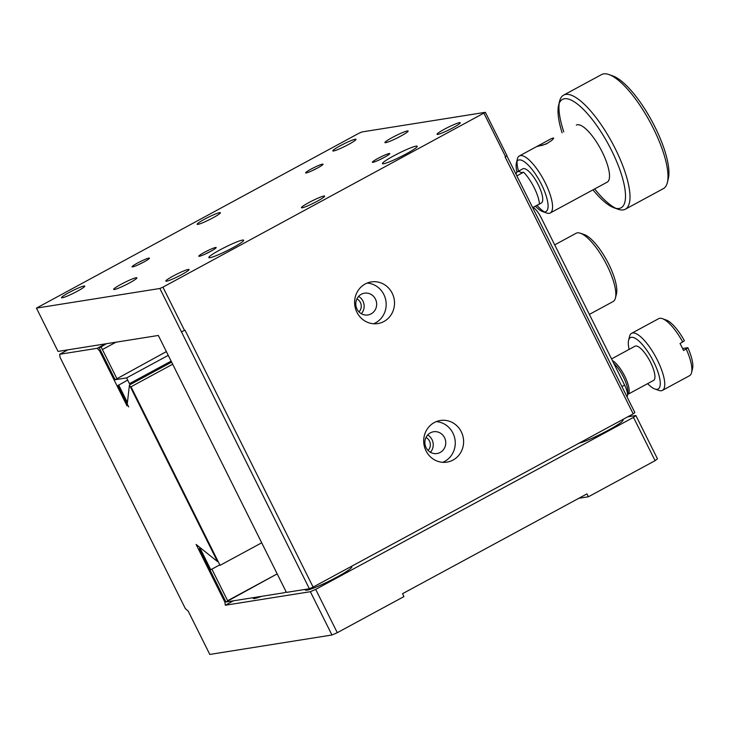 <?xml version="1.0" encoding="UTF-8"?>
<svg xmlns="http://www.w3.org/2000/svg" width="729" height="729" viewBox="0 0 729 729"><rect width="100%" height="100%" fill="white"/><g stroke="black" fill="none" stroke-linecap="round" stroke-linejoin="round"><path stroke-width="1.09" d="M36.45 308.112L159.861 288.484L162.941 287.144L485.359 112.312L361.948 131.949L358.868 133.289L36.45 308.112L58.038 351.414L158.321 335.458L286.424 592.395L309.36 588.74L159.861 288.484M459.516 122.645A12.976 1.33 153.5 0 1 460.272 122.882A12.976 1.33 153.5 0 1 449.264 129.707A12.976 1.33 153.5 0 1 437.181 134.4A12.976 1.33 153.5 0 1 445.665 128.55A12.976 1.33 153.5 0 1 459.516 122.645M407.383 130.938A12.976 1.33 153.5 0 1 408.14 131.174A12.976 1.33 153.5 0 1 397.123 138A12.976 1.33 153.5 0 1 385.049 142.693A12.976 1.33 153.5 0 1 393.532 136.852A12.976 1.33 153.5 0 1 407.383 130.938M355.251 139.23A12.976 1.33 153.5 0 1 356.007 139.476A12.976 1.33 153.5 0 1 344.99 146.301A12.976 1.33 153.5 0 1 332.916 150.985A12.976 1.33 153.5 0 1 341.4 145.144A12.976 1.33 153.5 0 1 355.251 139.23M219.62 212.64A12.976 1.33 153.5 0 1 220.377 212.877A12.976 1.33 153.5 0 1 209.369 219.702A12.976 1.33 153.5 0 1 197.286 224.386A12.976 1.33 153.5 0 1 205.778 218.545A12.976 1.33 153.5 0 1 219.62 212.64M83.999 286.041A12.976 1.33 153.5 0 1 84.755 286.278A12.976 1.33 153.5 0 1 73.738 293.104A12.976 1.33 153.5 0 1 61.664 297.787A12.976 1.33 153.5 0 1 70.148 291.946A12.976 1.33 153.5 0 1 83.999 286.041M136.132 277.749A12.976 1.33 153.5 0 1 136.888 277.986A12.976 1.33 153.5 0 1 125.88 284.811A12.976 1.33 153.5 0 1 113.797 289.495A12.976 1.33 153.5 0 1 122.281 283.654A12.976 1.33 153.5 0 1 136.132 277.749M188.264 269.448A12.976 1.33 153.5 0 1 189.021 269.684A12.976 1.33 153.5 0 1 178.013 276.519A12.976 1.33 153.5 0 1 165.93 281.203A12.976 1.33 153.5 0 1 174.413 275.362A12.976 1.33 153.5 0 1 188.264 269.448M323.895 196.046A12.976 1.33 153.5 0 1 324.651 196.283A12.976 1.33 153.5 0 1 313.634 203.109A12.976 1.33 153.5 0 1 301.551 207.801A12.976 1.33 153.5 0 1 310.044 201.96A12.976 1.33 153.5 0 1 323.895 196.046M389.213 153.527A9.732 1.002 153.5 0 1 389.778 153.701A9.732 1.002 153.5 0 1 381.522 158.822A9.732 1.002 153.5 0 1 372.455 162.339A9.732 1.002 153.5 0 1 378.825 157.956A9.732 1.002 153.5 0 1 389.213 153.527M215.611 247.477A9.732 1.002 153.5 0 1 216.176 247.66A9.732 1.002 153.5 0 1 207.92 252.781A9.732 1.002 153.5 0 1 198.862 256.289A9.732 1.002 153.5 0 1 205.223 251.915A9.732 1.002 153.5 0 1 215.611 247.477M148.88 258.093A9.732 1.002 153.5 0 1 149.445 258.276A9.732 1.002 153.5 0 1 141.189 263.397A9.732 1.002 153.5 0 1 132.122 266.914A9.732 1.002 153.5 0 1 138.492 262.531A9.732 1.002 153.5 0 1 148.88 258.093M322.482 164.143A9.732 1.002 153.5 0 1 323.047 164.317A9.732 1.002 153.5 0 1 314.791 169.438A9.732 1.002 153.5 0 1 305.724 172.955A9.732 1.002 153.5 0 1 312.094 168.572A9.732 1.002 153.5 0 1 322.482 164.143M383.563 163.752A19.455 1.996 153.5 0 1 382.424 163.624A19.455 1.996 153.5 0 1 398.945 153.154A19.455 1.996 153.5 0 1 417.252 146.256A19.455 1.996 153.5 0 1 403.456 155.341A19.455 1.996 153.5 0 1 383.563 163.752M209.961 257.702A19.455 1.996 153.5 0 1 208.831 257.583A19.455 1.996 153.5 0 1 225.352 247.104A19.455 1.996 153.5 0 1 243.65 240.215A19.455 1.996 153.5 0 1 229.863 249.3A19.455 1.996 153.5 0 1 209.961 257.702M485.359 112.312L506.956 155.614L505.58 156.68L483.992 113.378M506.81 155.733L634.868 412.578L633.191 413.881L505.097 156.945L505.58 156.68M162.941 287.144L184.528 330.447L185.02 330.182L313.115 587.109L633.191 413.881M392.193 293.204A21.077 19.929 -99 0 1 377.877 323.558A21.077 19.929 -99 0 1 354.877 305.879A21.077 19.929 -99 0 1 371.252 281.923A21.077 19.929 -99 0 1 392.193 293.204M461.284 431.768A21.077 19.929 -99 0 1 446.959 462.131A21.077 19.929 -99 0 1 423.968 444.444A21.077 19.929 -99 0 1 440.343 420.496A21.077 19.929 -99 0 1 461.284 431.768M383.727 157.683A7.973 0.82 -26.5 0 0 379.28 159.906M210.125 251.642A7.973 0.82 -26.5 0 0 205.678 253.856M143.394 262.258A7.973 0.82 -26.5 0 0 138.947 264.472M316.997 168.299A7.973 0.82 -26.5 0 0 312.55 170.522M181.448 331.786L184.528 330.447M309.36 588.74L313.115 587.109M373.631 323.749A21.077 19.929 81 0 0 383.855 294.525A21.077 19.929 81 0 0 367.152 283.062M442.713 462.323A21.077 19.929 81 0 0 452.937 433.099A21.077 19.929 81 0 0 436.243 421.626M375.444 299.081A11.026 10.425 -99 0 1 367.954 314.955A11.026 10.425 -99 0 1 355.925 305.706A11.026 10.425 -99 0 1 364.491 293.186A11.026 10.425 -99 0 1 375.444 299.081M444.535 437.646A11.026 10.425 -99 0 1 437.045 453.529A11.026 10.425 -99 0 1 425.016 444.28A11.026 10.425 -99 0 1 433.573 431.75A11.026 10.425 -99 0 1 444.535 437.646M361.338 313.716A11.026 10.425 81 0 0 362.933 301.068A11.026 10.425 81 0 0 358.586 296.421M430.429 452.281A11.026 10.425 81 0 0 432.024 439.642A11.026 10.425 81 0 0 427.677 434.985M356.918 298.908A7.973 7.536 -99 0 1 358.978 311.866M426 437.482A7.973 7.536 -99 0 1 428.06 450.431M627.505 393.724A19.455 6.014 -118.4 0 0 623.413 377.011A19.455 6.014 -118.4 0 0 613.754 363.315M627.56 394.489A19.455 6.014 -118.4 0 0 627.778 394.389A19.455 6.014 -118.4 0 0 624.771 376.273A19.455 6.014 -118.4 0 0 612.378 360.563M627.778 394.389L653.548 380.438A19.455 6.014 -118.4 0 0 650.541 362.331A19.455 6.014 -118.4 0 0 635.023 346.211L611.558 358.914M629.118 349.41A29.187 9.012 61.6 0 1 628.571 340.443A29.187 9.012 61.6 0 1 652.218 359.033A29.187 9.012 61.6 0 1 654.852 388.994A29.187 9.012 61.6 0 1 647.634 383.636M654.852 388.994L658.734 390.38A32.431 10.015 -118.4 0 0 662.433 390.38A32.431 10.015 -118.4 0 0 655.626 356.745A32.431 10.015 -118.4 0 0 631.56 333.335A32.431 10.015 -118.4 0 0 629.537 336.433L628.571 340.443M662.433 390.38L689.561 375.699A32.431 10.015 -118.4 0 0 691.584 372.601A32.431 10.015 -118.4 0 0 686.199 349L687.866 347.697L682.59 348.535M682.745 342.065A32.431 10.015 -118.4 0 0 662.388 318.655L666.27 320.04A29.187 9.012 -118.4 0 1 684.413 340.762L680.039 343.532A32.431 10.015 61.6 0 1 683.492 350.467L686.199 349M662.388 318.655A32.431 10.015 -118.4 0 0 658.688 318.655L631.56 333.335M691.584 372.601L692.55 368.592A29.187 9.012 -118.4 0 0 687.866 347.697M60.06 357.328L185.284 608.478L188.2 611.13L209.797 654.432L331.959 635.005L310.363 591.702L225.307 605.234L224.906 602.181L196.119 544.445L217.479 561.549L129.443 384.985L127.028 405.871L99.682 351.023L97.203 348.298L59.669 354.276L60.06 357.328M578.817 498.29L588.412 496.768L655.089 460.682L657.458 458.833L635.87 415.53L627.751 416.824M67.824 349.865L59.669 354.276M105.359 343.888L97.203 348.298M99.682 351.023L100.575 350.54M102.397 349.555L115.993 342.193M171.634 362.149L129.443 384.985M218.017 561.266L217.479 561.549M211.884 569.139L227.621 600.714L277.193 573.878L225.954 602.008L199.436 548.837L199.983 547.534M225.79 601.698L224.906 602.181M310.363 591.702L315.693 589.378L633.492 417.38L635.87 415.53M233.453 600.814L225.307 605.234M350.968 566.624A25.943 2.67 153.5 0 1 351.761 566.861A25.943 2.67 153.5 0 1 329.736 580.831A25.943 2.67 153.5 0 1 305.323 590.016A25.943 2.67 153.5 0 1 305.524 589.351M261.492 596.358A25.943 2.67 153.5 0 1 253.191 598.309A25.943 2.67 153.5 0 1 253.391 597.643M622.22 419.813A25.943 2.67 153.5 0 1 623.013 420.059A25.943 2.67 153.5 0 1 605.753 431.577A25.943 2.67 153.5 0 1 579.036 443.186M655.089 460.682L633.492 417.38M315.693 589.378L337.29 632.681L331.959 635.005M337.29 632.681L403.957 596.595L402.517 593.707L586.973 493.879L588.412 496.768M589.36 314.399L613.043 301.578A38.828 11.992 -118.4 0 0 615.431 298.033A38.828 11.992 -118.4 0 0 605.106 261.729A38.828 11.992 -118.4 0 0 580.357 233.234A38.828 11.992 -118.4 0 0 577.332 232.87A38.828 11.992 -118.4 0 0 576.083 233.289L554.696 244.871M615.431 298.033L616.442 294.079A35.675 11.017 -118.4 0 0 606.965 260.718A35.675 11.017 -118.4 0 0 584.221 234.547L580.357 233.234M172.664 364.227L131.01 386.771L220.049 565.339L261.702 542.804M128.687 406.928L117.998 385.495L127.684 380.101M166.367 351.597L115.118 379.727L126.591 377.904L129.47 383.673L171.124 361.128M115.118 379.727L99.29 347.97L106.398 343.724M286.187 591.921L284.337 592.723L225.954 602.008M533.154 207.373L539.433 203.974A23.346 7.217 -118.4 0 0 523.595 172.217L516.852 175.871M126.591 377.904L168.244 355.36M199.773 547.643L210.781 569.732L219.803 564.857M127.42 402.526L118.672 384.976M116.795 378.424L100.957 346.667M516.068 174.304A19.455 6.014 61.6 0 1 516.25 173.384L515.658 173.475M523.595 172.217L521.253 172.591A19.455 6.014 61.6 0 1 521.973 173.092M532.352 206.972A12.976 4.01 61.6 0 1 541.146 217.689L624.625 385.122A12.976 4.01 61.6 0 1 627.031 396.858M516.25 173.384A19.455 6.014 61.6 0 1 517.408 171.752A19.455 6.014 61.6 0 1 521.253 172.591M536.416 205.605A19.455 6.014 61.6 0 1 535.933 205.979A19.455 6.014 61.6 0 1 535.359 206.179M535.933 205.979L541.355 203.036A19.455 6.014 -118.4 0 0 537.382 183.07A19.455 6.014 -118.4 0 0 522.839 168.818L517.408 171.752M521.435 172.709A19.455 6.014 -118.4 0 0 521.463 173.374M516.943 172.108A29.187 9.012 61.6 0 1 516.378 163.041A29.187 9.012 61.6 0 1 540.025 181.639A29.187 9.012 61.6 0 1 542.658 211.601A29.187 9.012 61.6 0 1 535.387 206.17M542.658 211.601L546.55 212.986A32.431 10.015 -118.4 0 0 550.24 212.977A32.431 10.015 61.6 0 1 537.018 205.387A32.431 10.015 -118.4 0 0 544.417 211.948M517.052 161.382A32.431 10.015 -118.4 0 0 518.501 171.16A32.431 10.015 61.6 0 1 519.376 155.942A32.431 10.015 61.6 0 1 543.615 179.689A32.431 10.015 61.6 0 1 550.24 212.977A32.431 10.015 -118.4 0 0 543.615 179.689A32.431 10.015 -118.4 0 0 519.376 155.942A32.431 10.015 -118.4 0 0 517.344 159.031L516.378 163.041M607.202 182.15A32.431 10.015 -118.4 0 0 600.578 148.862A32.431 10.015 -118.4 0 0 576.338 125.106A32.431 10.015 61.6 0 1 600.578 148.862A32.431 10.015 61.6 0 1 607.202 182.15L550.24 212.977L607.202 182.15M551.197 138.71C555.881 136.888 552.682 139.084 551.935 140.333L546.212 144.005L536.389 146.729L519.376 155.942L551.17 138.729M562.105 132.815A61.619 19.036 61.6 0 1 558.596 105.322A61.619 19.036 61.6 0 1 608.515 144.57A61.619 19.036 61.6 0 1 614.073 207.82A61.619 19.036 61.6 0 1 592.969 189.85M594.654 188.939A64.863 20.038 -118.4 0 0 615.923 208.348M614.073 207.82L617.955 209.205A64.863 20.038 -118.4 0 0 625.354 209.205A64.863 20.038 -118.4 0 0 612.105 142.629A64.863 20.038 -118.4 0 0 563.608 95.125A64.863 20.038 -118.4 0 0 559.562 101.313L558.596 105.322M559.17 103.482A64.863 20.038 -118.4 0 0 563.79 131.903M625.354 209.205L663.326 188.647A64.863 20.038 -118.4 0 0 667.381 182.46A64.863 20.038 -118.4 0 0 653.312 128.295A64.863 20.038 -118.4 0 0 608.988 74.568A64.863 20.038 -118.4 0 0 601.589 74.568L563.608 95.125M667.381 182.46L668.347 178.45A61.619 19.036 -118.4 0 0 654.979 126.992A61.619 19.036 -118.4 0 0 612.87 75.953L608.988 74.568M547.47 143.294L541.683 145.572M624.625 385.122L621.91 386.589"/></g></svg>
